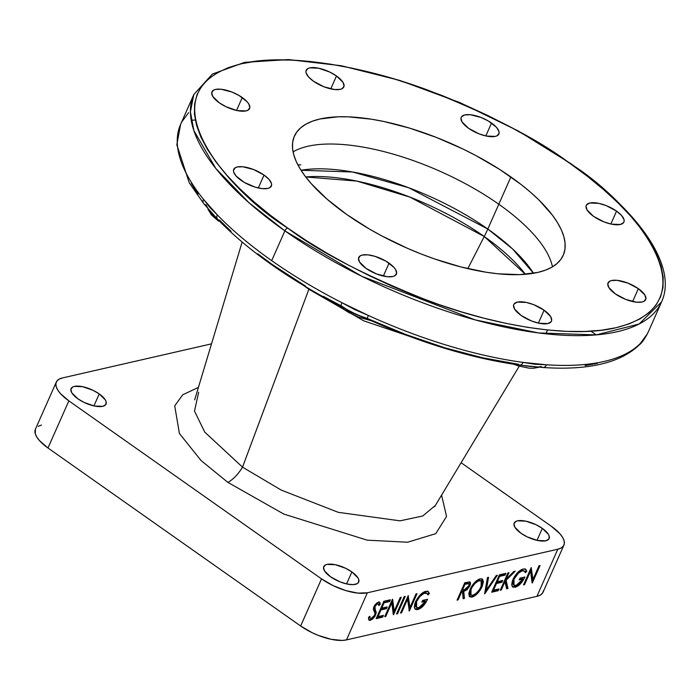 <?xml version="1.0" encoding="UTF-8"?>
<svg xmlns="http://www.w3.org/2000/svg" width="700" height="700" viewBox="0 0 700 700"><rect width="100%" height="100%" fill="white"/><g stroke="black" fill="none" stroke-linecap="round" stroke-linejoin="round"><path stroke-width="1.05" d="M445.953 348.661L363.869 320.889L308.875 289.275A19.11 8.085 125.2 0 0 309.024 288.741A19.11 8.085 -54.8 0 1 308.875 289.275L242.524 467.145L308.875 289.275L303.993 285.757M484.242 236.513L467.827 268.634L484.242 236.513L409.902 197.094L356.851 181.09L305.716 176.96A146.528 56.543 -156.1 0 1 484.242 236.513A76.457 32.349 125.2 0 0 487.812 229.031A76.457 32.349 -54.8 0 1 484.242 236.513A146.528 56.543 -156.1 0 1 525.394 274.304L484.242 236.513M301.009 170.249L352.59 171.999L408.73 187.749L487.812 229.031A147.035 56.744 23.9 0 0 301.009 170.249M498.802 204.234L487.812 229.031L498.802 204.234A147.035 56.744 -156.1 0 1 552.457 266.84A147.035 56.744 23.9 0 0 498.802 204.234A147.035 56.744 23.9 0 0 293.072 151.891A147.035 56.744 -156.1 0 1 498.802 204.234L510.886 176.951L498.802 204.234M533.523 273.28A147.035 56.744 23.9 0 0 487.812 229.031L512.496 248.876L533.523 273.28M345.931 308.822L341.477 305.988A5.88 0.761 -63 0 1 340.988 306.259A5.88 0.761 -63 0 1 342.011 302.75A255.832 98.726 -156.1 0 1 271.696 260.636A255.832 98.726 23.9 0 0 342.011 302.75L354.891 309.662L368.366 315.464A255.832 98.726 23.9 0 0 523.014 362.39L534.747 364.236L546.472 364.787A255.832 98.726 23.9 0 0 640.465 343.289L644.061 339.238L647.281 333.961A255.832 98.726 23.9 0 0 648.419 331.616L661.605 301.849C677.661 266.691 640.168 212.249 570.579 163.502L518.201 130.926L459.996 102.62L399.744 80.404L341.338 65.739L288.54 59.57L244.659 62.344L212.354 74.086L193.812 94.553L190.418 111.799L193.839 130.506L215.74 168.376L248.789 202.554L284.891 230.877L271.696 260.636L284.891 230.877L361.664 276.238L475.116 319.874L538.484 332.929L596.181 334.898L639.135 324.004L661.605 301.849A255.832 98.726 -156.1 0 1 284.891 230.877A2.94 1.242 -54.8 0 1 287.63 228.016C227.159 190.715 139.545 89.46 241.483 63.752C288.671 52.264 367.465 67.322 429.363 90.703C492.433 115.815 539.315 140.061 569.984 163.433A2.94 1.242 -54.8 0 1 570.596 163.511A2.94 1.242 125.2 0 0 569.984 163.433C630.455 200.734 718.069 301.989 616.131 327.696C568.951 339.176 490.149 324.126 428.26 300.738C365.181 275.625 318.308 251.388 287.63 228.016A2.94 1.242 125.2 0 0 284.891 230.877A255.832 98.726 -156.1 0 1 193.812 94.553L180.626 124.32A255.832 98.726 23.9 0 0 203.481 199.299A5.88 4.34 141.1 0 0 203.735 203.621A5.88 4.34 -38.9 0 0 206.133 204.916L207.856 208.338M207.944 209.186L211.452 214.979L218.54 221.139A2.94 1.242 125.2 0 0 218.776 220.482A2.94 1.242 -54.8 0 1 218.54 221.139L207.952 209.204M241.054 180.329A20.589 7.945 -156.1 0 1 233.721 169.365A20.589 7.945 -156.1 0 1 264.031 175.07L258.317 187.976L264.031 175.07L253.627 169.549L242.856 166.766L237.3 166.959L235.349 167.676L233.485 170.231L233.634 171.964L236.093 176.015L244.248 182.376L255.203 187.154L262.229 188.633L267.794 188.44L269.736 187.722L271.609 185.168L271.451 183.435L268.993 179.384L264.031 175.07A20.589 7.945 -156.1 0 1 271.364 186.043A20.589 7.945 -156.1 0 1 241.054 180.329M343.901 307.825A2.94 1.242 -54.8 0 1 343.578 309.225L338.161 304.806L343.578 309.225A2.94 1.242 125.2 0 0 343.901 307.825M366.082 268.415A20.589 7.945 -156.1 0 1 358.759 257.442A20.589 7.945 -156.1 0 1 389.069 263.156L383.346 276.062L389.069 263.156A20.589 7.945 -156.1 0 1 396.392 274.129A20.589 7.945 -156.1 0 1 366.082 268.415L376.495 273.936L387.266 276.719L392.822 276.526L394.774 275.809L396.637 273.254L395.605 269.57L394.03 267.47L385.875 261.109L374.92 256.331L367.885 254.852L362.329 255.045L360.377 255.763L358.514 258.317L359.546 262.001L366.082 268.415M615.361 293.904A20.589 7.945 -156.1 0 1 608.029 282.931A20.589 7.945 -156.1 0 1 638.347 288.645L632.625 301.551L638.347 288.645A20.589 7.945 -156.1 0 1 645.671 299.618A20.589 7.945 -156.1 0 1 615.361 293.904L625.765 299.425L636.545 302.207L642.101 302.015L644.053 301.297L645.916 298.743L644.875 295.059L638.347 288.645L627.935 283.124L617.164 280.341L611.608 280.534L609.656 281.251L607.793 283.806L608.825 287.49L615.361 293.904M521.124 315.455A20.589 7.945 -156.1 0 1 513.8 304.491A20.589 7.945 -156.1 0 1 544.11 310.205L538.387 323.111L544.11 310.205A20.589 7.945 -156.1 0 1 551.442 321.169A20.589 7.945 -156.1 0 1 521.124 315.455L531.536 320.985L538.913 323.225L547.864 323.575L551.101 321.746L551.679 320.303L550.646 316.61L544.11 310.205L533.706 304.675L526.33 302.435L517.37 302.085L514.133 303.914L513.555 305.358L514.596 309.05L521.124 315.455M219.275 102.804A20.589 7.945 -156.1 0 1 211.942 91.831A20.589 7.945 -156.1 0 1 242.252 97.545L236.539 110.451L242.252 97.545A20.589 7.945 -156.1 0 1 249.585 108.509A20.589 7.945 -156.1 0 1 219.275 102.804L225.986 106.715L237.055 110.565L246.015 110.915L247.957 110.197L249.83 107.642L248.789 103.95L247.214 101.85L239.059 95.498L231.849 92.015L221.077 89.241L215.521 89.434L213.57 90.151L211.706 92.697L212.739 96.39L219.275 102.804M195.274 119.997L191.572 120.26M313.504 81.244A20.589 7.945 -156.1 0 1 306.18 70.28A20.589 7.945 -156.1 0 1 336.49 75.985L330.767 88.891L336.49 75.985A20.589 7.945 -156.1 0 1 343.814 86.957A20.589 7.945 -156.1 0 1 313.504 81.244L323.916 86.774L334.688 89.547L340.244 89.355L342.195 88.638L344.059 86.091L343.026 82.399L336.49 75.985L329.779 72.074L318.701 68.224L309.75 67.874L307.799 68.591L305.935 71.146L306.092 72.879L308.543 76.93L313.504 81.244M468.554 128.293A20.589 7.945 -156.1 0 1 461.221 117.32A20.589 7.945 -156.1 0 1 491.531 123.034L485.817 135.94L491.531 123.034A20.589 7.945 -156.1 0 1 498.864 133.998A20.589 7.945 -156.1 0 1 468.554 128.293L478.957 133.814L486.334 136.054L495.285 136.404L497.236 135.686L499.1 133.131L498.951 131.399L496.492 127.339L488.338 120.986L481.127 117.504L470.356 114.73L464.791 114.922L461.554 116.742L460.976 118.186L462.017 121.879L468.554 128.293M593.582 216.37A20.589 7.945 -156.1 0 1 586.259 205.406A20.589 7.945 -156.1 0 1 616.569 211.12L610.846 224.026L616.569 211.12A20.589 7.945 -156.1 0 1 623.892 222.084A20.589 7.945 -156.1 0 1 593.582 216.37L603.986 221.9L611.371 224.14L620.322 224.49L623.56 222.661L624.137 221.218L623.98 219.485L621.53 215.425L616.569 211.12L606.156 205.59L598.78 203.35L589.829 203L586.591 204.829L586.014 206.273L587.046 209.965L593.582 216.37M346.727 214.498A147.035 56.744 -156.1 0 1 294.385 136.15A147.035 56.744 -156.1 0 1 510.886 176.951A147.035 56.744 -156.1 0 1 563.229 255.29A147.035 56.744 -156.1 0 1 346.727 214.498L369.547 229.11L381.876 235.961L407.759 248.447L421.067 253.96L434.446 258.912L460.924 266.945L486.168 272.239L498.015 273.796L519.61 274.636L537.714 272.449L545.239 270.235L551.635 267.312L556.85 263.699L560.84 259.42L563.553 254.537L564.961 249.086L565.066 243.119L563.859 236.696L561.347 229.88L557.559 222.74L552.536 215.329L538.974 200.025L530.556 192.273L521.168 184.555L499.817 169.514L475.738 155.479L462.963 149.013L436.546 137.489L409.841 128.196L383.854 121.494L371.455 119.201L348.416 116.847L338.004 116.804L319.9 119L312.384 121.205L305.979 124.136L300.764 127.75L296.783 132.02L294.07 136.911L292.652 142.362L292.547 148.321L293.755 154.744L296.266 161.56L300.055 168.709L305.078 176.111L311.299 183.706L327.058 199.168L346.727 214.498M513.756 364.262L538.492 367.351L533.199 368.296L528.876 368.13L518.831 366.021L513.485 364.158M371.297 320.749L358.444 317.118L348.136 312.148L343.578 309.225L371.297 320.749M360.902 316.172L367.229 318.412L366.993 318.806L368.366 315.464L342.011 302.75A5.88 0.761 117 0 0 340.988 306.259L353.832 313.154L366.993 318.806C420.219 342.825 471.126 358.26 519.724 365.12L543.051 367.509C588.332 370.562 620.48 362.967 639.494 344.724C641.629 343.079 644.175 339.596 647.133 334.267L648.419 331.616M217.298 214.891A5.88 3.938 136 0 0 217.569 219.24A5.88 3.938 -44 0 1 217.298 214.891A255.832 98.726 23.9 0 0 271.696 260.636A255.832 98.726 -156.1 0 1 217.298 214.891L203.481 199.299L209.86 207.48L217.298 214.891M648.436 331.572A255.832 98.726 -156.1 0 1 647.281 333.961A5.88 5.425 27.8 0 1 647.115 334.294A5.88 5.425 -152.2 0 0 647.281 333.961L640.465 343.289A5.88 5.372 44.1 0 1 639.433 344.785A5.88 5.372 -135.9 0 0 640.465 343.289A255.832 98.726 -156.1 0 1 546.472 364.787A5.88 3.736 93.8 0 1 543.095 367.509A5.88 3.736 -86.2 0 0 546.472 364.787L523.014 362.39A5.88 3.255 97.7 0 1 519.767 365.129A5.88 3.255 -82.3 0 0 523.014 362.39A255.832 98.726 -156.1 0 1 368.366 315.464L366.993 318.806M519.767 365.129A5.88 3.255 97.7 0 1 518.324 364.254L482.431 357.744L444.57 347.725L405.808 334.495L367.229 318.412M543.095 367.509A5.88 3.736 93.8 0 1 541.24 366.599L538.895 366.879M569.984 163.433L587.668 176.523L603.82 189.796L618.284 203.131L630.928 216.388L641.62 229.451L650.265 242.191L656.775 254.476L661.097 266.201L663.171 277.252L662.996 287.507L660.564 296.887L655.9 305.287L649.049 312.637L640.071 318.859L629.064 323.89L616.131 327.696L601.387 330.225L584.99 331.459L567.079 331.38L547.846 330.006L527.459 327.329L506.126 323.391L484.05 318.22L461.44 311.876L438.515 304.404L415.494 295.89L392.604 286.414L370.064 276.062L348.084 264.933L326.891 253.146L306.67 240.8L287.63 228.016L269.946 214.926L253.794 201.653L239.33 188.317L226.695 175.061L215.994 161.998L207.349 149.258L200.839 136.964L196.525 125.239L194.442 114.196L194.617 103.933L197.05 94.561L201.722 86.161L208.574 78.811L217.543 72.59L228.55 67.559L241.483 63.752L256.226 61.224L272.632 59.99L290.535 60.06L309.776 61.442L330.155 64.111L351.488 68.049L373.572 73.22L396.183 79.572L419.108 87.036L442.129 95.55L465.019 105.035L487.559 115.386L509.53 126.508L530.731 138.303L550.944 150.649L569.984 163.433M231.105 231.385L219.634 220.15A5.88 3.938 -44 0 1 217.569 219.24M203.735 203.621A5.88 4.34 -38.9 0 1 203.481 199.299A255.832 98.726 -156.1 0 1 180.609 124.355A255.832 98.726 -156.1 0 1 181.755 121.975L188.58 112.648M300.799 164.859L297.885 164.867M597.468 363.361L585.13 365.575M341.477 305.988L323.243 296.301M305.637 286.16L272.781 264.845L257.775 253.811M197.986 194.023L191.336 183.4M524.79 365.855L536.358 367.036M542.325 528.369L537.014 540.356L542.325 528.369A19.11 7.376 -156.1 0 1 549.133 538.554A19.11 7.376 -156.1 0 1 520.984 533.251A19.11 7.376 -156.1 0 1 514.176 523.066A19.11 7.376 -156.1 0 1 542.325 528.369L548.389 534.319L549.211 536.139L548.817 539.087L545.816 540.785L537.495 540.461L527.214 536.883L520.984 533.251L514.92 527.301L513.957 523.871L515.69 521.5L517.501 520.835L525.814 521.159L536.095 524.738L542.325 528.369M351.899 571.926L346.588 583.914L351.899 571.926A19.11 7.376 -156.1 0 1 358.706 582.111A19.11 7.376 -156.1 0 1 330.558 576.809A19.11 7.376 -156.1 0 1 323.75 566.624A19.11 7.376 -156.1 0 1 351.899 571.926L357.963 577.885L358.785 579.696L358.391 582.654L357.192 583.678L353.027 584.631L347.069 584.019L340.217 581.945L330.558 576.809L324.485 570.859L323.523 567.429L325.255 565.066L327.066 564.392L335.387 564.716L345.669 568.295L351.899 571.926M99.234 393.925L93.922 405.912L99.234 393.925A19.11 7.376 -156.1 0 1 106.032 404.11A19.11 7.376 -156.1 0 1 77.892 398.808A19.11 7.376 -156.1 0 1 71.085 388.623A19.11 7.376 -156.1 0 1 99.234 393.925L105.297 399.875L106.12 401.695L105.726 404.644L102.716 406.341L94.404 406.017L84.123 402.439L77.892 398.808L71.82 392.858L70.858 389.428L72.59 387.056L74.401 386.391L82.714 386.715L93.004 390.294L99.234 393.925M532.087 582.715L540.05 565.539L539.017 565.775L532.962 579.442L532.306 578.979L532.77 577.946L532.306 578.979L530.915 568.216M539.096 565.758L531.974 581.831L539.096 565.758M523.81 584.246L529.935 570.596L523.889 584.229L524.545 584.692L530.582 571.06L532.35 582.907L540.05 565.539L539.017 565.775L532.962 579.442L531.204 567.56L523.512 584.929L524.545 584.692L530.582 571.06L529.935 570.596L530.582 571.06L532.114 582.96M513.774 571.55L505.47 579.845L513.774 571.55L506.03 579.267L505.374 578.804L508.008 572.871L505.374 578.804L506.03 579.267L508.961 572.653L507.929 572.889L500.238 590.249L501.27 590.012L504.98 581.639L506.599 588.796L507.972 588.481L506.468 588.219L507.316 588.017L505.47 579.845L506.126 580.3L515.226 571.218L513.747 571.559L506.03 579.267L508.961 572.653L507.929 572.889L500.238 590.249M500.535 589.575L504.324 581.175L504.98 581.639L504.324 581.175L500.614 589.558L501.27 590.012L504.98 581.639L506.599 588.796L507.972 588.481L506.126 580.3L515.226 571.218M496.221 575.566L486.325 590.126L488.556 577.316L487.454 577.57L484.767 593.793L497.324 575.312L496.221 575.566L486.325 590.126L485.669 589.663L486.325 590.126L488.556 577.316M487.795 577.491L485.669 589.663L487.795 577.491M486.299 590.109L484.907 592.156L486.299 590.109M484.645 593.696L497.324 575.312M469.691 581.901L469.271 585.296L463.111 590.931L463.767 591.395L466.988 589.803L469.927 585.751L469.56 581.875L464.765 582.759L457.074 600.128L458.097 599.891L461.65 591.876L462.49 591.684L463.164 598.727L464.433 598.439L463.767 591.395L469.927 585.751L469.271 585.296L469.927 585.751L470.444 584.281L470.452 582.584L469.56 581.875L470.076 582.076M463.767 591.395L463.111 590.931L463.785 597.975L464.433 598.439L463.767 591.395M457.371 599.445L461.002 591.413L461.834 591.22L462.49 591.684L461.002 591.413L461.65 591.876L461.002 591.413L457.45 599.428L458.097 599.891L461.65 591.876L462.49 591.684L463.164 598.727M461.79 589.636L464.354 583.844L467.486 583.188L466.506 583.354L467.162 583.817L468.939 583.774L468.895 585.988L464.537 589.636L462.438 590.091L465.001 584.308L464.354 583.844L461.79 589.636L462.438 590.091L465.001 584.308L468.58 583.651L469.254 584.614L467.67 587.878L464.537 589.636M463.102 598.133L463.785 597.975L463.111 590.931L465.903 589.689L468.011 587.492L469.787 583.826L469.595 581.77M416.001 593.915L409.946 607.582L408.188 595.7L400.496 613.069L401.529 612.832L407.566 599.2L406.919 598.736L400.873 612.369L401.529 612.832L407.566 599.2L409.334 611.048L417.034 593.679L416.001 593.915L409.946 607.582L409.29 607.119L409.754 606.086L409.29 607.119L407.899 596.356M416.08 593.898L408.957 609.962L416.08 593.898M409.071 610.855L417.034 593.679M406.919 598.736L400.794 612.386M400.234 597.52L394.179 611.188L392.429 599.314L384.729 616.674L385.761 616.438L391.808 602.805L393.575 614.653L401.266 597.284L400.234 597.52L394.179 611.188L393.523 610.724L394.179 611.188L392.639 599.261M392.14 599.961L393.523 610.724L392.14 599.961M400.312 597.503L393.19 613.576L400.312 597.503M393.304 614.46L401.266 597.284M385.035 615.991L391.151 602.341L391.808 602.805L391.151 602.341L385.114 615.974L385.761 616.438L391.808 602.805L393.339 614.705M379.243 602.07L380.275 604.327L379.619 602.236L378.516 602.096L373.608 607.495L373.406 609.586L375.025 613.331L374.692 615.125L371.14 618.581L370.178 618.266L369.898 616.262L368.541 617.365L369.11 620.218L370.352 620.358L369.696 619.903L372.575 618.039L375.06 614.451L375.716 614.915L374.946 606.48L374.299 606.025L374.062 608.09L375.489 609.928L374.841 609.464L375.06 614.451L375.585 612.762L374.553 609M369.898 616.262L368.489 618.048L368.725 619.754L369.81 620.428L372.479 619.194L374.955 616.341L376.303 612.5L374.71 608.554L374.745 607.023L376.941 604.17L378.219 603.907L378.866 605.614L380.275 604.327L379.619 603.872L378.735 604.678L379.619 603.872L379.015 601.808M374.43 608.799L373.957 607.215L374.535 605.553L373.887 606.795M374.832 605.08L376.635 603.54L378.026 604.012M370.291 618.153L369.233 616.753M35.438 429.135L35.262 433.659L36.776 437.01L39.471 440.606L47.976 448L68.862 400.873A35.289 13.615 -156.1 0 1 56.297 382.069L35.411 429.196A35.289 13.615 23.9 0 0 47.976 448L300.641 626.001L47.976 448L68.862 400.873L321.527 578.874L300.641 626.001L312.148 632.704L318.483 635.469L331.135 639.31L342.134 640.43L346.483 639.905L367.369 592.786A35.289 13.615 -156.1 0 1 321.527 578.874L300.641 626.001A35.289 13.615 23.9 0 0 346.483 639.905L536.909 596.347A35.289 13.615 23.9 0 0 543.034 592.226L563.92 545.108A35.289 13.615 -156.1 0 1 557.795 549.22L536.909 596.347L540.251 595.114L542.456 593.224L543.454 590.739M56.297 382.069A35.289 13.615 -156.1 0 1 62.422 377.947L59.08 379.181L56.875 381.08L55.886 383.556L56.149 386.531L57.663 389.882L60.358 393.479L68.862 400.873L321.527 578.874L333.034 585.576L345.783 590.581L357.84 593.11L367.369 592.786L557.795 549.22L561.137 547.995L563.343 546.096L564.331 543.62L564.069 540.645L562.555 537.294L559.86 533.697L551.355 526.304A35.289 13.615 -156.1 0 1 563.92 545.108M551.355 526.304L461.108 462.718L551.355 526.304M211.514 343.849L62.422 377.947L211.514 343.849M409.456 603.767A188.204 72.625 -156.1 0 1 408.861 603.794L409.456 603.767M373.922 616.446A201.434 77.735 23.9 0 0 374.806 616.569L373.922 616.446M41.536 425.075L38.203 426.309M507.036 584.343L506.424 584.045A19.11 7.376 23.9 0 0 507.036 584.343M502.162 581.726L501.489 581.306A19.11 7.376 23.9 0 0 502.162 581.726M387.205 606.909L381.754 608.151L384.125 602.805L389.576 601.562L390.364 599.778L383.88 601.265L376.189 618.625L382.672 617.146L382.016 616.683L382.506 615.58L382.016 616.683L382.672 617.146L383.46 615.361L378.009 616.613L380.966 609.936L386.418 608.685L387.205 606.909L381.754 608.151L381.106 607.688L383.469 602.35L381.106 607.688L381.754 608.151L384.125 602.805L383.469 602.35L388.92 601.099L383.469 602.35L384.125 602.805L389.576 601.562L388.92 601.099L389.41 599.996L388.92 601.099L389.576 601.562L390.364 599.778L383.88 601.265L376.189 618.625L382.672 617.146L383.46 615.361L378.009 616.613L380.966 609.936L386.418 608.685L385.761 608.221L380.31 609.472L377.352 616.149L378.009 616.613L377.352 616.149L380.31 609.472L380.966 609.936L380.31 609.472L385.761 608.221L386.251 607.119M382.016 616.683L376.486 617.951L382.016 616.683M396.821 613.296L404.294 596.593L396.9 613.279L397.547 613.742L405.248 596.374L404.215 596.61L396.515 613.979L397.547 613.742L405.248 596.374L404.215 596.61L396.515 613.979M426.983 593.399L424.287 592.611C421.102 593.644 418.32 596.461 415.949 601.055L416.605 601.51L419.895 596.54L423.911 593.425L426.983 593.399L427.971 594.983L429.415 593.512L428.251 591.57L425.766 591.281C421.82 592.559 418.408 596.076 415.546 601.816L414.356 607.346L415.336 609.245L417.882 609.49C421.689 608.274 424.9 604.87 427.525 599.279L422.66 600.399L421.873 602.175L425.705 601.3L418.766 607.688L416.596 607.434L416.605 601.51C418.976 596.916 421.75 594.108 424.944 593.075L426.921 593.355L427.971 594.983M424.655 601.536L425.049 600.836L425.539 601.597L422.345 605.64L420.017 607.241L417.804 607.801L416.342 607.224L415.748 606.016L416.605 601.51L415.949 601.055L415.94 606.979L416.596 607.434M427.656 594.169L428.767 593.049L427.534 591.071M414.829 608.886L418.442 608.633L423.229 604.782L417.235 609.026L417.882 609.49L415.021 608.974M422.17 601.492L425.049 600.836L424.349 602.044M415.984 607.005L415.1 605.553L415.205 603.26L418.145 597.398L423.264 592.97L425.39 592.559L426.624 593.189M427.91 591.378L429.415 593.512L427.683 591.29L423.824 592.034L420.245 594.851L416.456 599.979L414.925 603.383L414.312 606.786L415.065 609.017L416.561 609.63L419.09 609.096L421.785 607.381L425.652 602.805L427.525 599.279L422.66 600.399M471.371 586.827L470.4 588.726L471.048 589.19C473.358 584.587 476.114 581.735 479.325 580.633L481.198 580.878L481.101 586.819L480.366 588.306L476.709 593.005L472.815 595.324L470.934 595.114L471.048 589.19L470.4 588.726L470.286 594.65L470.934 595.114M481.198 580.878L478.669 580.169L479.325 580.633L478.669 580.169L472.308 585.384M472.815 595.324L470.593 594.773L470.164 591.946L471.782 587.702L474.845 583.581L478.293 580.991L480.979 580.746L482.09 582.864L481.101 586.819C478.782 591.456 476.017 594.291 472.815 595.324M469.376 596.523L471.415 596.636L474.023 595.446L479.491 589.733L482.615 582.689L482.589 580.02L481.854 578.742M470.855 594.904L469.936 594.317L469.438 592.086L471.564 586.504M472.036 585.778L476.901 580.93L479.141 580.09L480.576 580.44M482.134 586.582L482.37 579.101L480.06 578.865C476.149 580.265 472.798 583.782 470.015 589.435L469.814 596.855L472.062 597.091C475.983 595.744 479.334 592.235 482.134 586.582L481.477 586.128L482.134 586.582L483.403 581.683L482.51 579.206L480.06 578.865L476.63 580.685L473.252 584.115L470.225 588.98L468.808 593.574L469.35 596.383L471.774 597.153L471.415 596.636L472.369 597.012L475.387 595.394L479.412 591.229L482.134 586.582M482.029 578.909L481.477 586.128C478.677 591.78 475.326 595.28 471.415 596.636L469.516 596.584M502.714 580.484L497.262 581.726L499.625 576.389L505.076 575.137L505.864 573.361L499.389 574.84L491.689 592.209L498.173 590.721L497.516 590.258L498.006 589.164L497.516 590.258L498.173 590.721L498.96 588.945L493.509 590.188L496.466 583.511L501.918 582.26L502.714 580.484L497.262 581.726L496.606 581.271L498.977 575.925L496.606 581.271L497.262 581.726L499.625 576.389L498.977 575.925L504.42 574.683L498.977 575.925L499.625 576.389L505.076 575.137L504.42 574.683L504.91 573.58L504.42 574.683L505.076 575.137L505.864 573.361L499.389 574.84L491.689 592.209L498.173 590.721L498.96 588.945L493.509 590.188L492.861 589.724L493.815 589.514L492.861 589.724L495.819 583.048L496.466 583.511L501.918 582.26L501.27 581.805L495.819 583.048L501.27 581.805L501.76 580.702M497.516 590.258L491.995 591.526L497.516 590.258M512.207 586.609L515.821 586.355L520.608 582.505L514.614 586.749L515.27 587.212C519.076 585.996 522.288 582.593 524.904 577.01L520.039 578.121L519.251 579.898L523.084 579.023L516.145 585.41L513.975 585.156L513.984 579.233C516.355 574.639 519.137 571.83 522.322 570.798L524.361 571.121L525.359 572.705L526.803 571.235L525.569 569.249L523.145 569.004C519.199 570.281 515.795 573.799 512.925 579.539L511.744 585.069L512.715 586.976L515.27 587.212L512.409 586.705M524.361 571.121L521.666 570.334C518.481 571.366 515.707 574.184 513.336 578.778L513.984 579.233L518.438 573.108L522.322 570.798L521.666 570.334L524.3 571.077L525.359 572.705L526.803 571.235L525.639 569.301L523.145 569.004L520.511 570.176L517.624 572.574L514.299 576.923L512.304 581.105L511.718 584.798L512.864 587.064L515.856 587.046L519.164 585.104L521.859 582.225L524.904 577.01L520.039 578.121L519.251 579.898L523.084 579.023L522.428 578.559L519.558 579.224L522.428 578.559L523.084 579.023L522.751 579.626L519.181 583.826L515.891 585.462L514.36 585.375L513.275 584.255L513.126 582.102L513.984 579.233L513.336 578.778L513.319 584.701L513.975 585.156M526.803 571.235L526.146 570.771L525.044 571.9L526.146 570.771L526.803 571.235M557.795 549.22L536.909 596.347L346.483 639.905L367.369 592.786L557.795 549.22M378.866 605.614L380.275 604.327L379.908 602.543L378.963 602.035L376.679 603.085L374.544 605.553M375.043 613.515L373.966 616.376L371.14 618.581M392.429 599.314L384.729 616.674M408.406 595.656L400.496 613.069M464.765 582.759L457.074 600.128M487.454 577.57L484.619 593.819M531.204 567.56L523.512 584.929M525.289 569.1L526.146 570.771L524.913 568.794M513.363 584.727L512.479 583.275L512.593 580.983L515.524 575.12L520.642 570.692L522.769 570.281L524.003 570.911M198.669 392.245L194.495 411.066L204.741 432.101L242.524 467.145A22.059 9.328 -54.8 0 1 227.894 482.396L201.066 460.53L179.393 433.466L174.72 405.842L182.726 394.791L198.424 387.389M441.578 495.136L446.547 516.451L435.741 533.671L407.61 542.229L367.185 540.164L283.806 514.071L227.894 482.396A22.059 9.328 125.2 0 0 242.524 467.145L281.225 490.088L338.284 512.339L400.041 520.835L422.739 515.988L435.418 505.365M519.269 366.152L434.586 506.748M242.13 242.06L194.67 399.875M596.26 334.889L590.861 331.179M547.54 329.971L545.843 333.804M180.626 124.32L176.829 144.751L189.254 182.796L203.752 203.656L217.595 219.275C248.412 250.793 289.546 279.79 341.005 306.267M468.939 583.774L468.282 583.31M532.061 577.071L532.525 576.039M428.251 591.57L427.604 591.115M469.814 596.855L469.166 596.391M525.639 569.301L524.983 568.837"/></g></svg>
